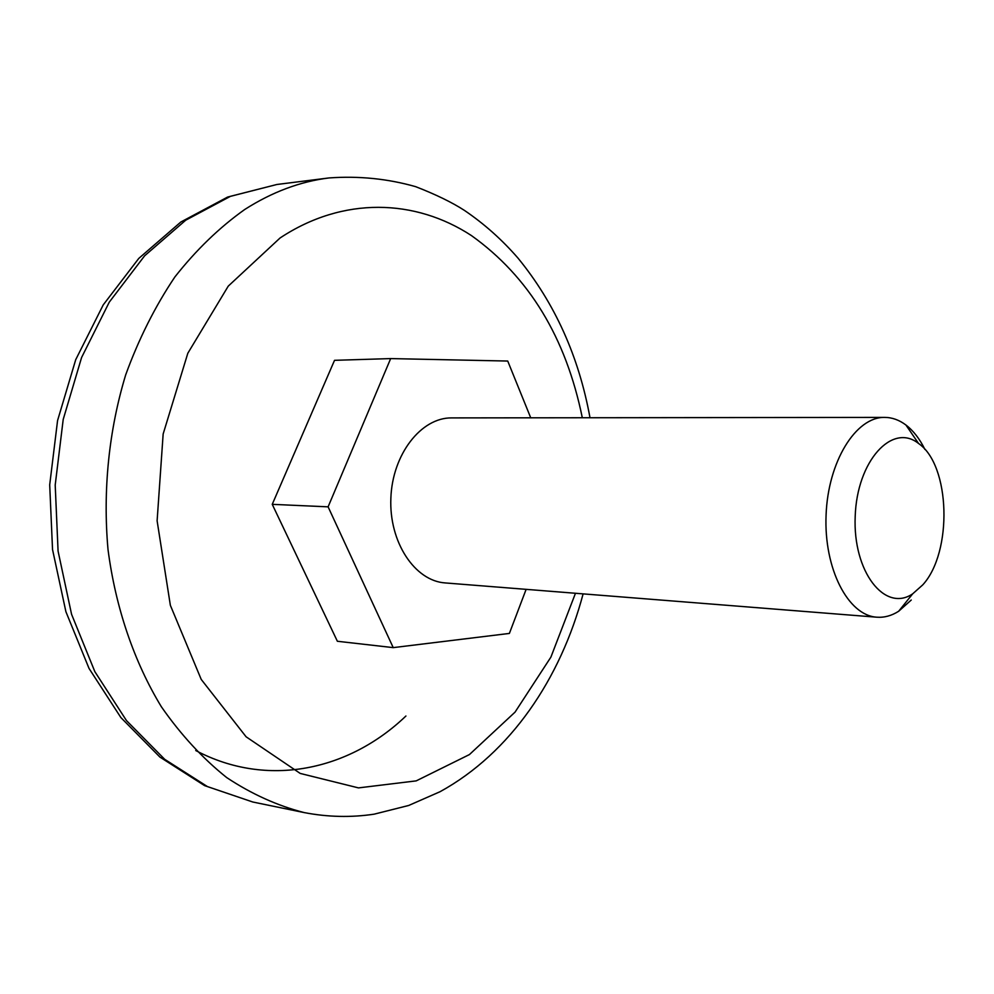 <?xml version="1.0" encoding="UTF-8"?>
<svg xmlns="http://www.w3.org/2000/svg" width="994" height="994" viewBox="0 0 994 994"><rect width="100%" height="100%" fill="white"/><g stroke="black" fill="none" stroke-linecap="round" stroke-linejoin="round"><path stroke-width="1.49" d="M530.721 417.803L507.735 361.046L390.667 358.586L328.107 506.841L393.226 647.628L509.388 633.427L526.124 589.355M924.929 449.462C919.686 438.851 913.362 430.7 905.932 425.022C899.235 419.977 892.14 417.43 884.648 417.393L451.698 417.902C421.17 417.455 392.382 454.233 390.866 498.168C388.952 542.09 414.784 580.993 445.25 582.931L876.845 617.199C884.325 617.734 891.593 615.758 898.663 611.26L911.249 600.028M390.667 358.586L334.531 360.325L272.244 504.343L337.376 641.267L393.226 647.628M884.648 417.393C855.871 416.772 827.977 461.576 826.076 515.165C823.802 568.73 848.106 615.572 876.845 617.199M922.755 584.87C952.824 552.179 950.45 465.105 918.543 443.473C892.314 422.4 856.99 460.843 855.2 516.296C852.666 571.724 884.884 612.801 912.666 593.84L922.755 584.87M328.107 506.841L272.244 504.343M195.743 750.532C267.56 788.503 349.254 770.313 405.925 716.015M276.904 184.486L230.509 196.303L185.741 220.183L144.627 255.793L109.278 302.139L81.595 357.492L63.206 419.443L55.204 485.06L58.074 551.098L71.568 614.304L94.84 671.646L126.486 720.6L164.693 759.317L207.46 786.602L252.787 802.009L204.602 785.62L159.947 757.105L120.87 717.556L89.038 668.44L65.89 611.658L52.533 549.533L49.7 484.848L57.565 420.574L75.718 359.679L103.239 304.872L138.8 258.39L180.846 222.01L227.576 197.073L276.904 184.486L329.026 177.938C358.846 175.801 387.735 178.709 415.691 186.673C435.77 194.476 451.984 202.366 464.322 210.33C484.128 223.749 502.02 239.691 518.011 258.129C554.801 303.133 578.794 356.337 590.001 417.741M583.118 593.878C560.566 678.74 510.469 753.079 440.031 791.721L408.683 805.475L374.179 814.161C351.143 817.64 327.821 817.118 304.239 812.595C277.512 805.749 251.668 794.094 226.719 777.594C202.639 758.372 180.858 734.752 161.351 706.746C134.165 661.979 115.639 607.993 108.011 549.52C102.73 490.464 108.855 430.303 125.704 374.8C138.762 338.917 155.151 306.301 174.869 276.966C196.141 249.954 219.425 227.464 244.723 209.498C272.045 192.041 300.151 181.517 329.026 177.938M575.464 593.269L550.9 657.121L515.054 712.126L469.429 754.57L416.213 780.874L358.499 787.894L300.213 773.431L246.102 736.79L201.223 679.424L170.359 605.309L157.114 520.819L163.153 433.993L187.816 353.255L228.272 286.11L280.06 237.988C343.166 196.178 415.343 198.837 471.516 235.628C528.97 276.779 565.897 337.488 582.31 417.753M304.239 812.595L252.787 802.009M918.543 443.473L905.932 425.022M912.666 593.84L898.663 611.26"/></g></svg>
